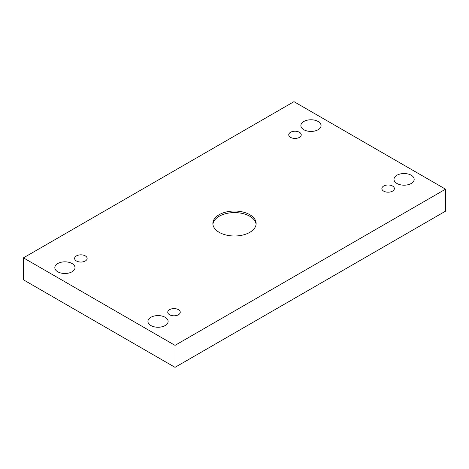 <?xml version="1.0" encoding="UTF-8"?>
<svg xmlns="http://www.w3.org/2000/svg" width="469" height="469" viewBox="0 0 469 469"><rect width="100%" height="100%" fill="white"/><g stroke="black" fill="none" stroke-linecap="round" stroke-linejoin="round"><path stroke-width="0.7" d="M175.025 345.36L445.55 189.177L293.975 101.662L23.45 257.85L175.025 345.36L175.025 367.338L445.55 211.15L445.55 189.177M290.575 132.27A6.249 3.605 180 0 1 297.387 131.49A6.249 3.605 180 0 1 301.245 134.826A6.249 3.605 180 0 1 294.995 138.431A6.249 3.605 180 0 1 288.746 134.826A6.249 3.605 180 0 1 290.575 132.27M76.465 255.886A6.249 3.605 180 0 1 83.277 255.107A6.249 3.605 180 0 1 87.134 258.437A6.249 3.605 180 0 1 80.885 262.048A6.249 3.605 180 0 1 74.635 258.437A6.249 3.605 180 0 1 76.465 255.886M169.59 309.651A6.249 3.605 180 0 1 176.397 308.866A6.249 3.605 180 0 1 180.254 312.202A6.249 3.605 180 0 1 174.005 315.807A6.249 3.605 180 0 1 167.755 312.202A6.249 3.605 180 0 1 169.59 309.651M383.695 186.035A6.249 3.605 180 0 1 390.507 185.255A6.249 3.605 180 0 1 394.365 188.585A6.249 3.605 180 0 1 388.115 192.19A6.249 3.605 180 0 1 381.866 188.585A6.249 3.605 180 0 1 383.695 186.035M396.95 183.485A10.095 5.827 0 0 0 407.948 184.745A10.095 5.827 0 0 0 414.18 179.363A10.095 5.827 0 0 0 404.09 173.536A10.095 5.827 0 0 0 393.995 179.363A10.095 5.827 0 0 0 396.95 183.485M150.895 325.545A10.095 5.827 0 0 0 161.893 326.805A10.095 5.827 0 0 0 168.125 321.423A10.095 5.827 0 0 0 158.035 315.596A10.095 5.827 0 0 0 147.94 321.423A10.095 5.827 0 0 0 150.895 325.545M303.83 129.72A10.095 5.827 0 0 0 314.828 130.986A10.095 5.827 0 0 0 321.06 125.604A10.095 5.827 0 0 0 310.965 119.777A10.095 5.827 0 0 0 300.875 125.604A10.095 5.827 0 0 0 303.83 129.72M57.775 271.78A10.095 5.827 0 0 0 68.773 273.046A10.095 5.827 0 0 0 75.005 267.658A10.095 5.827 0 0 0 64.91 261.831A10.095 5.827 0 0 0 54.82 267.658A10.095 5.827 0 0 0 57.775 271.78M249.795 232.343A21.627 12.487 180 0 1 226.222 235.051A21.627 12.487 180 0 1 212.873 223.514A21.627 12.487 180 0 1 234.5 211.027A21.627 12.487 180 0 1 256.127 223.514A21.627 12.487 180 0 1 249.795 232.343M23.45 257.85L23.45 279.823L175.025 367.338M212.914 224.299A21.627 12.487 180 0 1 234.5 212.592A21.627 12.487 180 0 1 256.086 224.299"/></g></svg>
